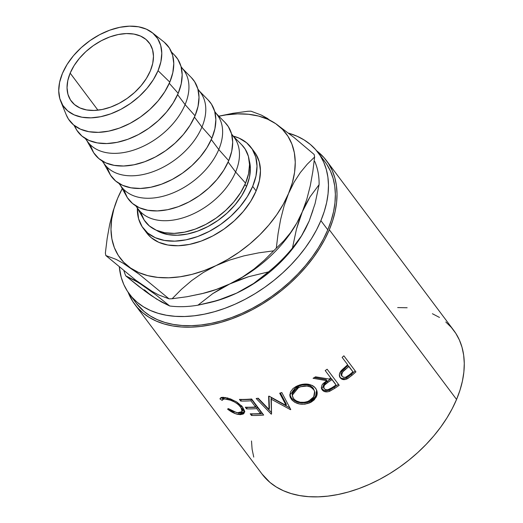 <?xml version="1.0" encoding="UTF-8"?>
<svg xmlns="http://www.w3.org/2000/svg" width="523" height="523" viewBox="0 0 523 523"><rect width="100%" height="100%" fill="white"/><g stroke="black" fill="none" stroke-linecap="round" stroke-linejoin="round"><path stroke-width="0.78" d="M70.167 73.135A48.665 31.295 143.1 0 1 108.823 37.303A48.665 31.295 143.1 0 1 149.186 42.814A48.665 31.295 143.1 0 1 150.343 70.886L152.729 63.407L153.474 56.255L152.566 49.711L150.029 44.03L145.963 39.415L140.53 36.061L133.927 34.08L126.416 33.564L118.283 34.518L109.843 36.917L101.423 40.67L93.336 45.619L85.903 51.581L79.404 58.334L74.089 65.61L70.167 73.135L67.787 80.614L67.036 87.759L67.944 94.303L70.481 99.991L74.547 104.6L79.986 107.96L86.583 109.935L94.094 110.451L102.227 109.497L110.667 107.097L119.087 103.351L127.174 98.396L134.607 92.434L141.105 85.68L146.42 78.404L150.343 70.886A48.665 31.295 143.1 0 1 111.687 106.718A48.665 31.295 143.1 0 1 71.324 101.201A48.665 31.295 143.1 0 1 70.167 73.135L97.945 110.176L70.167 73.135M129.423 294.096L136.3 303.268A117.91 75.835 -36.9 0 0 234.101 316.624A117.91 75.835 -36.9 0 0 327.771 229.8L320.887 220.628A117.91 75.835 143.1 0 1 227.217 307.452A117.91 75.835 143.1 0 1 129.423 294.096A117.91 75.835 143.1 0 1 119.322 267.07L121.231 277.373L123.82 284.558L127.377 291.154L131.861 297.09L137.229 302.327L143.426 306.792L150.402 310.459L158.083 313.29L166.392 315.251L175.264 316.33L184.593 316.507L194.301 315.794L204.297 314.186L214.476 311.708L224.746 308.374L235.01 304.223L245.156 299.293L255.106 293.632L264.749 287.297L274 280.341L282.76 272.843L290.958 264.86L298.509 256.486L305.34 247.784L311.381 238.854L316.585 229.774L320.887 220.628L327.771 229.8L331.137 220.68L333.543 211.678L334.955 202.872L335.361 194.36L334.759 186.208L333.151 178.5L330.562 171.322L327.006 164.725M134.803 304.393L262.056 474.08A119.787 77.044 -36.9 0 0 361.406 487.645A119.787 77.044 -36.9 0 0 456.566 399.448L329.307 229.754A119.787 77.044 143.1 0 1 234.154 317.958A119.787 77.044 143.1 0 1 134.803 304.393A119.787 77.044 143.1 0 1 128.089 292.226L132.724 301.398L137.281 307.439L142.733 312.747L149.029 317.291L156.116 321.017L163.921 323.887L172.361 325.881L181.37 326.98L190.849 327.163L200.714 326.437L210.867 324.803L221.209 322.279L231.643 318.899L242.064 314.683L252.38 309.675L262.481 303.922L272.28 297.482L281.675 290.422L290.579 282.799L298.908 274.693L306.576 266.181L313.512 257.349L319.651 248.275L324.933 239.044L329.307 229.754L456.566 399.448L459.992 390.184L462.43 381.038L463.862 372.095L464.28 363.439L463.666 355.163L462.038 347.337L459.403 340.035L455.795 333.341L451.238 327.3L445.786 321.991M339.826 377.175L341.617 378.423L344.507 378.593L346.958 377.626L351.208 374.39A117.91 75.835 -36.9 0 0 354.999 371.069A117.91 75.835 143.1 0 1 351.208 374.39L352.071 375.239A119.787 77.044 -36.9 0 0 355.921 371.866L343.886 355.817L355.921 371.866A119.787 77.044 143.1 0 1 352.071 375.239L347.906 378.436L345.272 379.521L342.356 379.378L340.022 377.423L339.388 374.337L340.068 372.356L341.937 369.898L346.285 366.002A119.787 77.044 -36.9 0 0 347.69 364.779L342.134 357.372A119.787 77.044 -36.9 0 0 343.886 355.817A119.787 77.044 -36.9 0 1 342.134 357.372L347.69 364.779A119.787 77.044 -36.9 0 1 346.285 366.002L341.356 370.519C339.113 373.193 338.76 375.625 340.283 377.802C341.937 379.848 344.271 380.175 347.292 378.789L352.071 375.239L351.208 374.39L346.501 377.881L347.292 378.789L346.501 377.881C343.519 379.24 341.205 378.894 339.551 376.841M321.397 388.203L323.927 390.387L327.045 390.714L330.013 389.772L334.269 387.197A117.91 75.835 -36.9 0 0 338.453 384.313A117.91 75.835 143.1 0 1 334.269 387.197L334.864 388.256A119.787 77.044 -36.9 0 0 339.179 385.281L327.137 369.231L339.179 385.281A119.787 77.044 143.1 0 1 334.864 388.256L329.189 391.446L327.535 391.832L324.384 391.531L322.188 389.877L321.318 387.55L322.057 384.941L322.972 383.719L326.777 380.672L313.081 378.286A119.787 77.044 -36.9 0 0 315.565 376.815L329.196 379.064A119.787 77.044 -36.9 0 0 330.771 377.985L325.214 370.578A119.787 77.044 -36.9 0 0 327.137 369.231A119.787 77.044 -36.9 0 1 325.214 370.578L330.771 377.985A119.787 77.044 -36.9 0 1 329.196 379.064L315.565 376.815A119.787 77.044 -36.9 0 1 313.081 378.286L326.777 380.672L321.586 388.824L322.188 389.877C323.933 391.962 326.45 392.413 329.732 391.243L334.864 388.256L334.269 387.197L329.215 390.138L329.732 391.243L329.215 390.138C325.966 391.282 323.476 390.812 321.743 388.733L321.403 388.223M311.237 402.115L304.909 404.194L299.516 403.998L294.743 402.265L292.082 400.134L290.37 397.585L289.84 395.748L290.461 392.002L293.017 388.563L296.064 386.49L299.712 384.954L302.333 384.307L307.609 384.144L312.277 385.458L314.133 386.674L316.147 389.06L317.147 391.917L317.18 393.963L316.703 396.035L314.218 399.86L311.237 402.115M269.044 409.437L268.626 396.257A119.787 77.044 -36.9 0 0 269.097 396.146L286.159 405.475L279.694 393.218A119.787 77.044 -36.9 0 0 281.799 392.531L290.762 409.568A119.787 77.044 143.1 0 1 290.468 409.666L271.038 399.082L271.515 414.085A119.787 77.044 143.1 0 1 271.221 414.131L256.192 398.506A119.787 77.044 -36.9 0 0 258.218 398.225L269.044 409.437L269.423 407.986L268.933 396.186L269.423 407.986L269.044 409.437L258.218 398.225A119.787 77.044 -36.9 0 1 256.192 398.506L271.221 414.131L271.62 412.673L271.221 414.131A119.787 77.044 -36.9 0 0 271.515 414.085L271.287 397.65L271.038 399.082L290.468 409.666L290.507 409.084L290.468 409.666A119.787 77.044 -36.9 0 0 290.762 409.568L281.799 392.531A119.787 77.044 -36.9 0 1 279.694 393.218L286.159 405.475L269.097 396.146A119.787 77.044 -36.9 0 1 268.626 396.257L269.044 409.437M251.628 399.003L263.664 415.053A119.787 77.044 143.1 0 1 251.471 415.452L250.236 413.804A119.787 77.044 -36.9 0 0 260.447 413.569L256.747 408.626A119.787 77.044 143.1 0 1 246.536 408.862L245.3 407.214A119.787 77.044 -36.9 0 0 255.512 406.986L250.883 400.808A119.787 77.044 143.1 0 1 240.672 401.043L239.436 399.395A119.787 77.044 -36.9 0 0 251.628 399.003A119.787 77.044 -36.9 0 1 239.436 399.395L240.672 401.043A119.787 77.044 -36.9 0 0 250.883 400.808L255.512 406.986L256.061 405.508L251.432 399.337L250.883 400.808L251.432 399.337A117.91 75.835 143.1 0 1 241.378 399.565L240.672 401.043L241.378 399.565A117.91 75.835 -36.9 0 0 251.432 399.337L256.061 405.508L255.512 406.986A119.787 77.044 -36.9 0 1 245.3 407.214L246.536 408.862A119.787 77.044 -36.9 0 0 256.747 408.626L260.447 413.569L260.997 412.091L257.296 407.156L256.747 408.626L257.296 407.156A117.91 75.835 143.1 0 1 247.242 407.384L246.536 408.862L247.242 407.384A117.91 75.835 -36.9 0 0 257.296 407.156L260.997 412.091L260.447 413.569A119.787 77.044 -36.9 0 1 250.236 413.804L251.471 415.452L252.184 413.968L251.471 415.452A119.787 77.044 -36.9 0 0 263.664 415.053L251.628 399.003M228.237 409.633L227.59 409.13L228.296 408.587L232.82 411.379L238.73 413.013L240.658 412.725L241.92 411.83L242.299 410.915L241.77 408.522L238.213 404.423L234.507 402.004L230.506 400.219L225.027 399.016L223.589 399.127L222.125 400.35L219.98 398.977L220.131 398.428L221.608 397.421L223.36 397.31L230.558 398.944L237.004 402.161L242.221 406.626L244.489 410.627L244.097 413.17L243.215 414.033L240.22 414.687L235.742 413.791L228.237 409.633M143.269 228.335L146.715 232.925A67.375 43.337 -36.9 0 0 202.597 240.554A67.375 43.337 -36.9 0 0 256.12 190.941L252.681 186.358A67.375 43.337 143.1 0 1 199.158 235.971A67.375 43.337 143.1 0 1 143.269 228.335A67.375 43.337 143.1 0 1 137.353 207.964L138.595 218.784L142.106 226.655L147.734 233.042L155.259 237.69L164.399 240.43L174.8 241.149L186.057 239.822L197.746 236.501L209.409 231.31L220.601 224.452L230.898 216.195L239.894 206.846L247.248 196.772L252.681 186.358L256.12 190.941A67.375 43.337 -36.9 0 0 254.518 152.075L251.079 147.486A67.375 43.337 143.1 0 1 252.681 186.358L255.982 176.003L257.022 166.105L255.76 157.044L252.249 149.173L246.621 142.786L239.089 138.137L233.18 136.098A67.375 43.337 143.1 0 1 251.079 147.486M60.753 101.351L66.225 114.792A61.766 39.722 -36.9 0 0 116.139 129.214A61.766 39.722 -36.9 0 0 169.798 82.131L158.051 70.664A58.02 37.316 143.1 0 1 107.646 114.897A58.02 37.316 143.1 0 1 60.753 101.351A58.02 37.316 143.1 0 1 62.459 73.351A58.02 37.316 143.1 0 1 104.247 32.426A58.02 37.316 143.1 0 1 152.291 32.707A58.02 37.316 143.1 0 1 158.051 70.664L169.798 82.131L172.819 72.638L173.773 63.564L172.616 55.261L169.4 48.044L164.242 42.193M73.952 125.219L76.038 128.939A61.766 39.722 -36.9 0 0 126.769 139.674A61.766 39.722 -36.9 0 0 178.193 93.329L169.282 83.32L178.193 93.329L181.22 83.837L182.174 74.763L181.017 66.46L177.8 59.243L174.381 54.987M85.223 138.458L87.844 141.949A59.89 38.519 -36.9 0 0 137.516 148.728A59.89 38.519 -36.9 0 0 185.096 104.626L177.617 94.656L185.096 104.626A59.89 38.519 143.1 0 1 135.228 149.571A59.89 38.519 143.1 0 1 86.034 139.164M86.844 140.622L92.878 151.395A61.766 39.722 -36.9 0 0 143.609 162.13A61.766 39.722 -36.9 0 0 195.033 115.786L185.096 104.626L195.033 115.786L198.06 106.293L199.015 97.219L197.857 88.917L194.634 81.699L191.222 77.443M102.063 160.907L104.685 164.405A59.89 38.519 -36.9 0 0 154.357 171.184A59.89 38.519 -36.9 0 0 201.937 127.082L194.458 117.113L201.937 127.082A59.89 38.519 143.1 0 1 152.069 172.021A59.89 38.519 143.1 0 1 102.874 161.62M103.685 163.071L109.719 173.852A61.766 39.722 -36.9 0 0 160.45 184.586A61.766 39.722 -36.9 0 0 211.874 138.242L201.937 127.082L211.874 138.242L214.901 128.75L215.855 119.675L214.698 111.373L211.475 104.155L208.062 99.9M118.904 183.364L121.519 186.855A59.89 38.519 -36.9 0 0 171.198 193.641A59.89 38.519 -36.9 0 0 218.777 149.539L211.299 139.569L218.777 149.539A59.89 38.519 143.1 0 1 168.909 194.478A59.89 38.519 143.1 0 1 119.715 184.076M120.525 185.528L126.559 196.308A61.766 39.722 -36.9 0 0 177.29 207.036A61.766 39.722 -36.9 0 0 228.714 160.692L218.777 149.539L228.714 160.692L231.741 151.206L232.696 142.132L231.539 133.823L228.316 126.612L224.903 122.356M135.745 205.82L138.36 209.311A59.89 38.519 -36.9 0 0 188.038 216.097A59.89 38.519 -36.9 0 0 235.618 171.995L228.139 162.025L235.618 171.995A59.89 38.519 143.1 0 1 185.75 216.934A59.89 38.519 143.1 0 1 136.555 206.533M137.366 207.984L143.394 218.764A61.766 39.722 -36.9 0 0 194.131 229.492A61.766 39.722 -36.9 0 0 245.555 183.148L235.618 171.995L245.555 183.148L248.582 173.656L249.53 164.588L248.379 156.279L245.156 149.062L241.744 144.812M246.516 186.528L244.98 184.482L246.516 186.528A59.89 38.519 -36.9 0 0 249.229 160.398L250.373 168.524L249.445 177.323L246.516 186.528L241.685 195.785L235.147 204.741L227.152 213.051L217.999 220.392L208.049 226.485L197.681 231.101L187.293 234.056L177.284 235.232L168.04 234.592L159.92 232.16L156.174 230.172A59.89 38.519 -36.9 0 0 246.516 186.528M140.975 212.874L144.191 220.091L149.349 225.943L156.253 230.205L164.634 232.715L174.166 233.376L184.482 232.16L195.197 229.113L205.885 224.36L216.149 218.071L225.583 210.501L233.833 201.93L240.573 192.699L245.555 183.148A61.766 39.722 -36.9 0 0 241.855 144.923L233.199 136.117M232.029 134.927A59.89 38.519 143.1 0 1 235.618 171.995A59.89 38.519 -36.9 0 0 234.193 137.444L231.571 133.953M124.134 190.418L127.351 197.635L132.515 203.486L139.412 207.749L147.793 210.259L157.325 210.919L167.641 209.703L178.356 206.657L189.045 201.904L199.309 195.615L208.742 188.045L216.993 179.481L223.739 170.243L228.714 160.692A61.766 39.722 -36.9 0 0 225.014 122.474L216.359 113.661M215.188 112.471A59.89 38.519 143.1 0 1 218.777 149.539A59.89 38.519 -36.9 0 0 217.352 114.988L214.731 111.497M107.293 167.961L110.51 175.179L115.675 181.036L122.572 185.299L130.953 187.803L140.484 188.463L150.801 187.247L161.515 184.201L172.211 179.448L182.468 173.165L191.902 165.588L200.152 157.024L206.899 147.787L211.874 138.242A61.766 39.722 -36.9 0 0 208.174 100.017L199.518 91.211M198.348 90.021A59.89 38.519 143.1 0 1 201.937 127.082A59.89 38.519 -36.9 0 0 200.512 92.538L197.89 89.041M90.453 145.512L93.669 152.729L98.834 158.58L105.731 162.843L114.112 165.346L123.644 166.007L133.966 164.791L144.675 161.751L155.37 156.992L165.628 150.709L175.068 143.132L183.311 134.568L190.058 125.33L195.033 115.786A61.766 39.722 -36.9 0 0 191.333 77.561L182.677 68.755M181.507 67.565A59.89 38.519 143.1 0 1 185.096 104.626A59.89 38.519 -36.9 0 0 183.671 70.082L181.05 66.584M74.475 125.631L76.835 130.273L81.993 136.124L88.89 140.386L97.271 142.897L106.803 143.55L117.126 142.334L127.834 139.295L138.53 134.535L148.787 128.253L158.227 120.682L166.471 112.112L173.218 102.874L178.193 93.329A61.766 39.722 -36.9 0 0 174.492 55.105L171.505 52.065M66.153 114.629L68.435 119.074L73.593 124.925L80.496 129.188L88.871 131.698L98.402 132.352L108.725 131.136L119.44 128.096L130.129 123.336L140.393 117.054L149.826 109.484L158.077 100.913L164.817 91.675L169.798 82.131A61.766 39.722 -36.9 0 0 163.66 41.722L152.291 32.707M62.459 73.351L67.134 64.381L73.468 55.706L81.222 47.658L90.08 40.546L99.723 34.642L109.765 30.171L119.832 27.314L129.527 26.17L138.477 26.791L146.348 29.144L152.834 33.152L157.678 38.643L160.705 45.429L161.79 53.228L160.894 61.747L158.051 70.664L153.376 79.633L147.041 88.309L139.295 96.363L130.43 103.476L120.787 109.379L110.745 113.844L100.684 116.707L90.989 117.845L82.033 117.23L74.161 114.87L67.676 110.869L62.832 105.371L59.805 98.592L58.72 90.786L59.615 82.268L62.459 73.351M146.623 232.807L151.173 237.625L158.698 242.28L167.837 245.012L178.238 245.732L189.496 244.404L201.185 241.083L212.848 235.899L224.04 229.041L234.337 220.778L243.332 211.429L250.694 201.355L256.12 190.941L259.421 180.585L260.461 170.688L259.199 161.633L255.688 153.755L254.426 151.945M439.49 317.448L432.403 313.722M407.149 307.759L397.67 307.576M251.498 440.987L252.106 449.27L253.74 457.095M262.003 474.008L269.986 482.441L276.288 486.978L283.374 490.705L291.174 493.581L299.62 495.569L308.622 496.667L318.108 496.85L327.967 496.124L338.12 494.49L348.462 491.973L358.896 488.587L369.323 484.37L379.633 479.362L389.74 473.609L399.533 467.176L408.927 460.109L417.831 452.487L426.16 444.38L433.829 435.868L440.771 427.036L446.91 417.962L452.192 408.731L456.566 399.448A119.787 77.044 -36.9 0 0 453.716 330.346L326.463 160.659A119.787 77.044 143.1 0 1 329.307 229.754L332.733 220.49L335.178 211.344L336.609 202.401L337.021 193.752L336.413 185.469L334.779 177.643L332.151 170.348L328.536 163.647L323.985 157.613L316.67 150.807A119.787 77.044 143.1 0 1 326.463 160.659M136.242 303.196L144.106 311.499L150.304 315.97L157.279 319.631L164.961 322.462L173.276 324.423L182.141 325.502L191.47 325.685L201.185 324.966L211.174 323.358L221.353 320.88L231.624 317.546L241.888 313.395L252.04 308.465L261.984 302.804L271.627 296.469L280.877 289.513L289.644 282.015L297.835 274.032L305.386 265.658L312.218 256.956L318.265 248.026L323.462 238.946L327.771 229.8A117.91 75.835 -36.9 0 0 324.966 161.784L318.089 152.611A117.91 75.835 143.1 0 1 320.887 220.628L324.26 211.508L326.666 202.506L328.071 193.7L328.483 185.181L327.882 177.036L326.274 169.328L323.685 162.15L320.128 155.553L315.644 149.611L310.276 144.381L304.079 139.909L297.103 136.242L288.591 133.169A117.91 75.835 143.1 0 1 318.089 152.611M303.981 231.669L309.211 220.954L301.503 235.886L292.449 248.059A111.222 71.533 143.1 0 1 268.489 271.895L253.662 283.453L245.457 288.552L236.644 293.128L217.803 300.379L210.213 302.503L224.629 298.156L236.644 293.128L248.445 286.911L259.82 279.609L270.581 271.345L280.537 262.252L289.52 252.498L297.384 242.247L302.49 234.284M295.757 224.864A103.737 66.722 -36.9 0 0 295.763 224.857A103.737 66.722 143.1 0 1 229.767 283.956L239.05 280.001L248.608 276.713L268.489 271.895L253.662 283.453L236.644 293.128L227.368 297.09L217.803 300.379L197.923 305.197L212.75 293.632L229.767 283.956L248.608 276.713L268.489 271.895A111.222 71.533 -36.9 0 0 292.449 248.059L296.482 229.067L299.163 220.19L302.333 211.782L305.994 203.944L310.041 196.851L319.095 184.671L315.062 203.669L309.211 220.954L305.55 228.793L301.503 235.886L292.449 248.059L296.482 229.067L302.333 211.782L310.041 196.851L319.095 184.671A111.222 71.533 -36.9 0 0 314.839 161.633A111.222 71.533 143.1 0 1 319.095 184.671L315.062 203.669L309.211 220.954L312.976 210.279M144.4 289.834L151.193 295.534L145.322 291.357L125.788 275.896A111.222 71.533 143.1 0 1 123.951 270.894A111.222 71.533 -36.9 0 0 125.788 275.896L134.065 279.929L144.309 286.356L156.384 295.22L169.707 305.988L156.58 299.071L139.118 286.669L125.788 275.896L138.915 282.812L156.384 295.22L169.707 305.988L161.437 301.961L151.186 295.528M314.839 161.633L314.186 161.091L314.839 161.633M212.338 301.961A103.737 66.722 -36.9 0 0 236.644 293.128A103.737 66.722 -36.9 0 0 302.412 234.415L302.837 233.696M210.213 302.503L197.923 305.197A111.222 71.533 143.1 0 1 169.707 305.988A111.222 71.533 -36.9 0 0 197.923 305.197L212.75 293.632L220.961 288.539L229.767 283.956A103.737 66.722 143.1 0 1 204.486 293.03A103.737 66.722 -36.9 0 0 204.493 293.03M247.863 111.275A118.708 76.351 143.1 0 1 250.968 111.19A118.708 76.351 -36.9 0 0 247.863 111.275L232.957 113.288L218.326 116.269L232.957 113.288L247.863 111.275M203.336 293.331L205.461 292.788A103.737 66.722 -36.9 0 0 229.767 283.956L216.169 289.494L203.336 293.331L187.071 296.724L172.132 298.738L181.468 289.311L191.751 280.531L203.212 272.561L216.012 265.612L229.604 260.081L243.921 255.871L258.708 252.851L273.647 250.831A118.708 76.351 -36.9 0 0 276.288 248.203L278.079 233.637L280.642 219.379L284.094 205.925L292.344 182.762L294.58 172.309L295.253 162.254L294.351 152.781L291.886 144.041L287.905 136.189L282.472 129.358L275.68 123.657L267.652 119.198L258.512 116.047L248.432 114.269L237.566 113.877L226.119 114.89L218.856 116.211A103.737 66.722 143.1 0 1 275.68 123.657L293.9 137.386L314.153 154.475L293.9 137.386L275.68 123.657A103.737 66.722 143.1 0 1 288.572 193.438L294.076 182.207L300.346 172.538L307.256 164.196L314.617 157.011L312.826 171.583L310.263 185.835L306.811 199.289L302.333 211.782L296.835 223.014L290.559 232.683L283.649 241.018L276.288 248.203L278.079 233.637L280.642 219.379L284.094 205.925L288.572 193.438L294.076 182.207L300.346 172.538L307.256 164.196L314.617 157.011A118.708 76.351 -36.9 0 0 314.153 154.475A118.708 76.351 143.1 0 1 314.617 157.011L312.826 171.583L310.263 185.835L306.811 199.289L302.333 211.782L296.835 223.014L290.559 232.683L283.649 241.018L276.288 248.203A118.708 76.351 143.1 0 1 273.647 250.831L264.305 260.258L254.021 269.038L242.567 277.007L229.767 283.956A103.737 66.722 -36.9 0 0 295.534 225.243L295.959 224.524M268.011 118.721L261.389 115.099L250.968 111.19L261.389 115.099L275.68 123.657M152.082 291.357L135.66 280.112L105.842 255.544A118.708 76.351 143.1 0 1 105.371 253.001A118.708 76.351 -36.9 0 0 105.842 255.544L116.184 259.415L122.781 263.01L139.196 274.255L169.021 298.829L158.678 294.952L152.082 291.357L135.66 280.112L105.842 255.544L116.184 259.415L122.781 263.01L139.196 274.255L169.021 298.829L158.678 294.952L152.082 291.357M172.132 298.738A118.708 76.351 143.1 0 1 169.021 298.829A118.708 76.351 -36.9 0 0 172.132 298.738L181.468 289.311L191.751 280.531L203.212 272.561L216.012 265.612L229.604 260.081L243.921 255.871L258.708 252.851L273.647 250.831L264.305 260.258L254.021 269.038L242.567 277.007L229.767 283.956L216.169 289.494L201.858 293.704L187.071 296.724L172.132 298.738M122.258 188.626L117.662 198.237L113.158 210.795L109.712 224.236L107.169 238.396L105.371 253.001L107.169 238.396L109.712 224.236L113.158 210.795L117.662 198.237A103.737 66.722 143.1 0 1 122.271 188.646L117.662 198.237L113.896 208.912L111.654 219.366L110.981 229.414L111.883 238.893L114.347 247.627L118.329 255.486L123.761 262.317L130.554 268.011A103.737 66.722 143.1 0 1 117.662 198.237L122.258 188.626M288.572 193.438A103.737 66.722 143.1 0 1 216.012 265.612A103.737 66.722 143.1 0 1 130.554 268.011L138.582 272.47L147.721 275.621L157.809 277.406L168.668 277.791L180.115 276.778L191.961 274.379L203.99 270.633L216.012 265.612L227.806 259.395L239.181 252.093L249.942 243.823L259.898 234.735L268.887 224.982L276.745 214.731L283.348 204.153L288.572 193.438M222.125 400.35C222.51 399.095 224.092 398.722 226.851 399.239L227.773 397.781L226.851 399.239C232.382 400.304 237.069 402.945 240.907 407.175L241.685 405.698L240.907 407.175L242.057 411.621L237.161 412.843L228.296 408.587L227.59 409.13C231.258 412.026 234.827 413.804 238.285 414.471L244.234 412.941L242.842 407.404L235.938 401.494L225.609 397.591L220.268 398.193L219.98 398.977L222.125 400.35L223.399 398.395L225.465 397.565M242.057 411.614L242.862 410.176L242.528 406.999L243.038 408.319L242.744 410.359M223.144 398.918L221.026 397.552L219.98 398.977L221.026 397.552L223.144 398.918L224.57 397.683L225.982 397.565M244.516 412.176L239.207 413.013L238.285 414.471L239.174 413.007M238.599 412.889L242.75 413.085L244.901 411.693M262.651 413.706A117.91 75.835 143.1 0 1 252.184 413.968A117.91 75.835 -36.9 0 0 262.651 413.706M286.271 404.083L286.159 405.475L286.271 404.083L280.387 392.995L286.271 404.083M271.457 412.503L257.826 398.284L271.457 412.503M289.892 407.914L271.287 397.65L289.892 407.914M291.403 399.317L291.389 397.97L289.82 394.381L291.389 397.97L291.403 399.317C296.005 404.403 302.229 405.528 310.074 402.703L316.088 397.375L316.853 390.635L315.578 388.203C311.054 383.568 304.942 382.803 297.234 385.915L289.794 395.068L291.403 399.317M316.644 390.073L315.585 396.499L309.871 401.429L310.074 402.703L309.871 401.429C302.137 404.207 295.979 403.056 291.389 397.97L294.717 400.919L299.45 402.664L304.778 402.887L307.406 402.35L311.015 400.853L313.944 398.618L316.369 394.826L316.827 392.766L316.644 390.073M292.194 394.27L292.717 391.184L294.926 388.399L298.352 386.249L302.438 384.967L306.694 384.83L310.499 385.882L313.192 388.125L314.467 391.152M314.617 391.413L313.192 388.125C309.492 384.366 304.543 383.745 298.352 386.249L298.555 387.523C304.824 384.974 309.825 385.569 313.552 389.321L314.611 391.407L313.722 396.852L308.74 401.102C302.359 403.429 297.28 402.579 293.495 398.552L292.22 395.244L298.555 387.523L298.352 386.249L292.161 393.871L292.22 395.251M326.208 379.6L326.777 380.672L326.208 379.6L314.441 377.488L326.208 379.6M324.012 387.896L323.717 387.563C322.809 385.078 324.051 382.96 327.444 381.208L331.373 378.606L335.387 383.954L331.373 378.606L327.444 381.208L328.013 382.28L327.444 381.208L324.698 383.248L323.221 385.882M323.482 387.183L323.312 386.752M324.195 388.694C323.312 386.183 324.587 384.045 328.013 382.28L324.463 385.163L323.711 387.007L324.195 388.694L325.737 389.694L327.862 389.74L331.948 387.72C329.013 390.047 326.43 390.374 324.195 388.694L323.881 388.151M328.013 382.28L332.007 379.633L331.373 378.606L336.014 384.98L332.007 379.633L328.013 382.28M331.948 387.72A119.787 77.044 -36.9 0 0 336.014 384.98A119.787 77.044 -36.9 0 1 331.948 387.72M344.585 368.499L348.03 365.603L344.585 368.499C341.48 370.585 340.414 372.899 341.388 375.429L340.846 373.71L341.441 371.742L344.585 368.499L345.428 369.362L344.585 368.499M341.388 375.429L342.147 376.364C341.199 373.814 342.29 371.48 345.428 369.362L348.926 366.427L348.03 365.603L352.94 371.775L348.926 366.427L342.898 371.735L341.617 374.638L342.147 376.364L341.388 375.429M349.305 374.88A119.787 77.044 -36.9 0 0 352.94 371.775A119.787 77.044 -36.9 0 1 349.305 374.88C346.671 377.495 344.284 377.985 342.147 376.364L343.604 377.312L345.579 377.26L349.305 374.88M314.016 390.021L310.845 387.085L307.001 386.052L300.568 386.739L296.685 388.517L293.756 391.047L292.298 394.048L292.658 397.127L294.044 399.212L296.234 400.912L300.143 402.233L304.53 402.292L307.74 401.514L312.159 398.794L314.31 395.715L314.813 392.355L314.016 390.021M323.887 388.171L323.41 387.033"/></g></svg>
